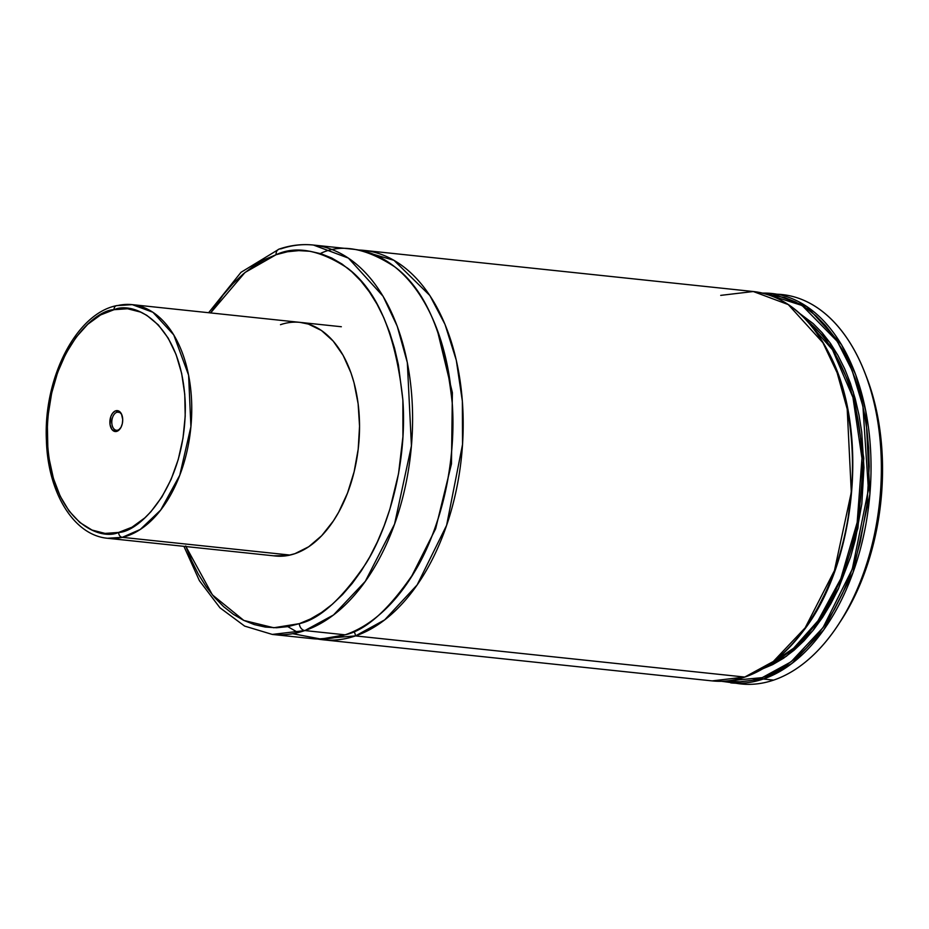 <?xml version="1.0" encoding="UTF-8"?>
<svg xmlns="http://www.w3.org/2000/svg" width="929" height="929" viewBox="0 0 929 929"><rect width="100%" height="100%" fill="white"/><g stroke="black" fill="none" stroke-linecap="round" stroke-linejoin="round"><path stroke-width="1.39" d="M355.459 635.912L317.741 639.036A195.775 118.622 96 0 0 322.886 639.767A195.775 118.622 96 0 0 355.459 635.912A6.526 4.993 71.2 0 0 353.763 631.372A6.526 4.993 -108.8 0 1 355.459 635.912L744.733 677.055L355.459 635.912L384.687 619.864L417.156 584.898L446.617 525.291L462.537 444.422L462.363 401.212L456.302 360.255L445.014 324.395L429.837 295.492L393.954 260.306L358.849 250.029A195.775 118.622 96 0 1 364.029 250.389A195.775 118.622 96 0 1 463.118 430.928A195.775 118.622 96 0 1 355.459 635.912M298.058 632.568L287.804 626.634M410.955 577.617L435.631 528.775L451.471 463.885L452.377 392.63L437.164 329.574L452.377 392.63L451.471 463.885L435.631 528.775L410.955 577.617M280.488 324.685A117.46 71.173 96 0 1 300.044 322.375A117.46 71.173 96 0 1 359.5 430.696A117.46 71.173 96 0 1 294.899 553.684L308.707 546.751L321.713 535.673L333.406 520.89L338.62 512.274L347.527 493.044L354.135 471.723L358.199 449.171L359.546 426.225L358.129 403.778L354.019 382.69L350.988 372.912L343.138 355.366L333.151 341.036L321.422 330.48L308.393 324.093L299.986 322.363M183.93 546.345L199.41 580.695L219.952 607.787L244.652 626.1L272.29 634.426L312.55 638.676A195.775 118.622 -84 0 0 345.135 634.821L304.863 630.57A195.775 118.622 96 0 1 272.29 634.426L304.863 630.57A6.526 4.993 -108.8 0 1 299.301 623.661L273.765 627.76L243.804 620.421L212.404 594.885L185.939 546.554M279.072 249.1A6.526 4.993 71.2 0 0 276.087 254.709L264.858 259.435L253.849 265.891L243.154 274.02L232.9 283.74L223.169 294.946L210.628 312.922L244.966 272.511L276.087 254.709A6.526 4.993 -108.8 0 1 279.072 249.1A6.526 4.993 -108.8 0 1 280.848 248.891A195.775 118.622 96 0 1 313.433 245.047A195.775 118.622 96 0 1 412.522 425.575A195.775 118.622 96 0 1 304.863 630.57L345.135 634.821C366.003 630.326 389.03 609.505 414.218 572.357C437.965 534.372 456.824 468.1 452.272 403.476C445.096 335.81 426.005 290.324 395.011 267.018C366.305 248.182 341.675 243.561 321.12 253.152M720.718 295.376L753.291 291.52C784.761 295.608 810.111 316.371 829.353 353.844C869.289 429.268 856.643 562.916 803.109 631.255C785.748 654.33 766.402 669.588 745.07 677.009C734.049 680.748 723.076 682.049 712.148 680.899A195.775 118.622 -84 0 0 744.733 677.055A1.301 0.999 71.2 0 0 745.36 676.835A1.301 0.999 -108.8 0 1 744.733 677.055L712.148 680.899L322.886 639.767M753.291 291.52L788.256 304.584L822.931 342.731L837.099 372.703L847.202 409.074L851.301 492.312L834.428 570.615L805.153 627.841L773.346 661.471L744.733 677.055A195.775 118.622 -84 0 0 852.392 472.06A195.775 118.622 -84 0 0 753.291 291.52L364.029 250.389M806.082 319.959L832.5 349.78L852.938 397.38L861.961 458.311L857.177 522.388L840.826 578.651L817.996 620.793L793.61 648.221L770.768 663.62A184.546 111.817 -84 0 0 860.44 499.709A184.546 111.817 -84 0 0 807.011 320.679M761.675 669.24L772.707 664.595L783.519 658.255L794.016 650.277L804.084 640.731L813.641 629.711L822.595 617.344L830.84 603.722L838.318 588.986L850.65 556.75L855.4 539.552L861.822 503.855L863.958 467.554L861.717 432.043L858.988 415.008L855.203 398.68L850.407 383.212L844.658 368.755L837.981 355.447L830.48 343.405L822.188 332.768L813.223 323.629L800.124 313.793L829.678 342.278L853.286 391.968L863.796 458.276L857.908 528.311L838.701 588.127L812.921 630.628L786.457 656.211L762.604 668.915M767.261 294.4L802.099 305.502L837.354 341.454L852.114 370.52L862.925 406.321L868.406 489.653L852.276 569.14L823.071 627.551L791.032 661.843L762.198 677.636A1.301 0.999 71.2 0 0 763.313 679.018L791.938 663.434L823.744 629.804L853.008 572.578L869.881 494.286L865.782 411.036L855.679 374.666L841.523 344.694L806.848 306.547L771.883 293.483L762.546 293.111A195.775 118.622 96 0 1 771.883 293.483A195.775 118.622 96 0 1 870.972 474.022A195.775 118.622 96 0 1 763.313 679.018A195.775 118.622 96 0 1 730.728 682.861L763.313 679.018L773.636 680.109L763.313 679.018A1.301 0.999 -108.8 0 1 762.198 677.636L726.397 681.015L740.181 681.805L751.201 680.539L762.198 677.636L773.741 672.782L785.063 666.139L796.037 657.79L806.581 647.803L816.579 636.284L825.939 623.336L834.579 609.076L842.394 593.654L849.327 577.223L855.307 559.932L860.266 541.944L866.989 504.586L869.219 466.602L868.627 447.836L866.885 429.442L864.028 411.617L860.068 394.535L855.052 378.347L849.025 363.227L842.057 349.292L834.196 336.704L825.521 325.568L816.138 316.011L806.105 308.091L795.549 301.925L784.54 297.535L767.261 294.4M721.508 681.282L741.063 683.953A195.775 118.622 -84 0 0 773.636 680.109A195.775 118.622 96 0 1 735.919 683.221M840.431 621.443L848.827 607.578L856.445 592.574L863.192 576.572L869.01 559.746L873.841 542.246L880.378 505.899L882.55 468.924L880.274 432.763L877.487 415.426L873.643 398.796L866.467 376.86M777.027 294.214A195.775 118.622 96 0 1 864.818 372.61A195.775 118.622 96 0 1 838.155 624.915A195.775 118.622 96 0 1 773.636 680.109A195.775 118.622 -84 0 0 881.296 475.114A195.775 118.622 -84 0 0 782.206 294.574L762.523 293.099M838.155 624.915L840.768 620.944A189.249 114.673 -84 0 0 866.536 377.046A189.249 114.673 -84 0 0 865.677 374.851M818.054 607.334L825.869 591.912L832.802 575.481L838.782 558.178L843.753 540.202L847.654 521.692L852.16 483.835L852.706 464.86L852.102 446.083L850.36 427.7L847.503 409.875M292.716 633.694L320.935 639.071L345.135 634.821A195.775 118.622 -84 0 0 452.795 429.837A195.775 118.622 -84 0 0 353.705 249.297L313.433 245.047L348.398 258.099L383.073 296.246L397.229 326.218L407.332 362.589L411.431 445.839L394.558 524.13L365.294 581.357L333.488 614.986L304.863 630.57A6.526 4.993 71.2 0 1 299.301 623.661L287.955 626.611L276.61 627.76L265.369 627.087L254.349 624.602L243.642 620.34L233.365 614.324L223.599 606.625L214.46 597.324L206.029 586.489L198.388 574.238L191.595 560.686L185.73 545.962M276.087 254.709C295.956 245.442 319.762 249.913 347.516 268.109C377.476 290.649 395.928 334.614 402.872 400.027C407.262 462.503 389.042 526.557 366.084 563.276C341.733 599.193 319.471 619.318 299.301 623.661L310.53 618.935L321.55 612.478L332.234 604.349L342.499 594.63L352.219 583.424L361.335 570.812L369.73 556.947L377.337 541.944L384.083 525.942L389.901 509.115L398.541 473.604L402.919 436.769L402.872 400.027L398.39 364.795L394.535 348.166L389.657 332.419L383.793 317.695L377.011 304.143L369.359 291.892L360.928 281.057L351.789 271.744L342.035 264.045L331.758 258.03L321.051 253.768L310.019 251.283L298.778 250.621L287.433 251.759L276.087 254.709M273.834 555.809L287.862 555.519L294.899 553.684A117.46 71.173 96 0 1 275.356 555.995L107.567 538.274L122.303 537.334L140.279 529.449L160.671 510.067L179.75 475.288L190.909 426.69L188.599 375.188L173.758 334.904L152.913 312.26L132.255 304.642A117.46 71.173 96 0 1 191.583 416.889A117.46 71.173 96 0 1 122.303 537.334L290.092 555.066L122.303 537.334A117.46 71.173 96 0 1 107.567 538.274C73.507 535.29 47.867 492.231 46.415 440.636C43.21 378.811 75.83 313.723 116.59 305.641L132.255 304.642A117.46 71.173 96 0 0 117.518 305.583A4.564 3.553 -103 0 0 116.531 305.653A4.564 3.553 77 0 0 114 309.705C134.09 300.566 182.665 322.944 185.312 405.149C186.067 487.806 138.874 532.259 118.587 532.445A4.564 3.553 77 0 0 122.303 537.334A4.564 3.553 -103 0 1 118.587 532.445C98.497 541.572 49.922 519.206 47.274 436.99C46.52 354.344 93.713 309.891 114 309.705A4.564 3.553 -103 0 1 116.531 305.653M117.193 412.174A9.139 5.539 -84 0 0 111.794 422.474A9.139 5.539 -84 0 0 117.565 430.197L116.508 431.439A10.509 6.364 96 0 1 109.877 422.556A10.509 6.364 96 0 1 116.079 410.711L117.193 412.174L119.446 412.418L117.193 412.174A9.139 5.539 96 0 1 118.343 412.104A9.139 5.539 96 0 1 122.013 415.309A9.139 5.539 -84 0 0 117.193 412.174L116.079 410.711L114.836 411.199L112.548 413.277L110.83 416.552L110.04 424.553L111.91 429.453L115.254 431.532L117.762 430.951L120.991 427.352L122.314 423.67L122.721 419.594L121.513 414.079L119.69 411.628L116.079 410.711A10.509 6.364 96 0 1 121.827 414.81A10.509 6.364 96 0 1 120.398 428.35A10.509 6.364 96 0 1 116.508 431.439L117.565 430.197A9.139 5.539 96 0 1 116.415 430.278A9.139 5.539 96 0 1 111.805 421.545A9.139 5.539 96 0 1 117.193 412.174M118.587 532.445L105.082 533.409L92.006 530.053L79.859 522.516L69.118 511.078L60.188 496.179L53.406 478.4L49.051 458.415L47.832 447.836L47.391 426.005L48.157 414.961L51.652 393.164L57.633 372.436L65.866 353.577L76.039 337.32L87.767 324.279L100.576 314.954L114 309.705L127.505 308.742L140.581 312.086L146.805 315.349L158.302 324.883L168.184 338.11L176.08 354.53L181.678 373.504L184.755 394.314L185.208 416.146L183.001 438.163L178.24 459.53L171.099 479.422L161.855 497.061L150.858 511.786L144.831 517.871L132.011 527.196L118.587 532.445M120.677 427.909A9.139 5.539 96 0 1 117.565 430.197A9.139 5.539 -84 0 0 120.677 427.909M313.433 245.047C301.995 243.851 290.568 245.198 279.153 249.077L240.971 272.336L208.619 312.713M864.818 372.61L866.536 377.046M341.338 326.741L132.255 304.642M120.944 427.514L120.398 428.35"/></g></svg>
